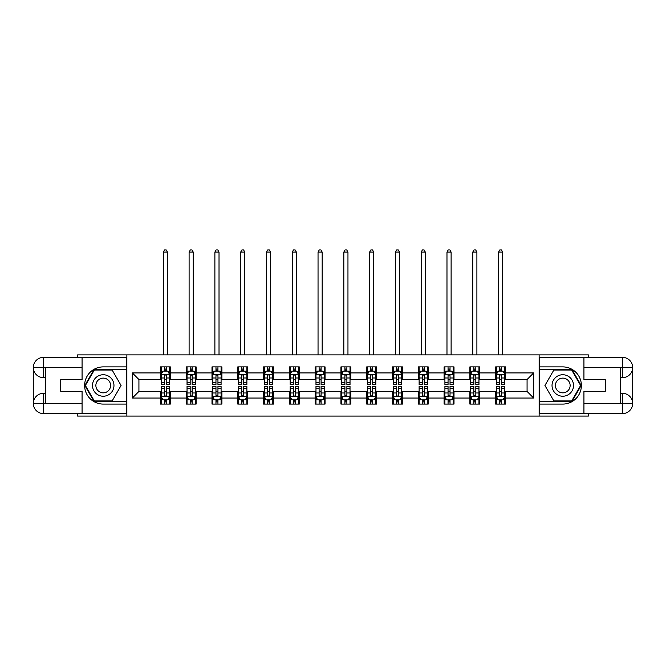 <?xml version="1.0" encoding="UTF-8"?>
<svg xmlns="http://www.w3.org/2000/svg" width="666" height="666" viewBox="0 0 666 666"><rect width="100%" height="100%" fill="white"/><g stroke="black" fill="none" stroke-linecap="round" stroke-linejoin="round"><path stroke-width="1" d="M77.606 413.586L77.606 416.067L588.394 416.067L588.394 413.586M588.394 357.384L588.394 354.903L539.135 354.903L539.135 416.067M539.135 354.903L77.606 354.903L77.606 357.384M126.865 416.067L126.865 354.903M505.577 372.918L505.577 366.891L495.662 366.891L495.662 372.918L479.795 372.918L479.795 366.891L469.871 366.891L469.871 372.918L454.004 372.918L454.004 366.891L444.089 366.891L444.089 372.918L428.213 372.918L428.213 366.891L418.298 366.891L418.298 372.918L402.43 372.918L402.43 366.891L392.507 366.891L392.507 372.918L376.64 372.918L376.64 366.891L366.725 366.891L366.725 372.918L350.857 372.918L350.857 366.891L340.934 366.891L340.934 372.918L325.066 372.918L325.066 366.891L315.143 366.891L315.143 372.918L299.275 372.918L299.275 366.891L289.36 366.891L289.36 372.918L273.493 372.918L273.493 366.891L263.57 366.891L263.57 372.918L247.702 372.918L247.702 366.891L237.787 366.891L237.787 372.918L221.911 372.918L221.911 366.891L211.996 366.891L211.996 372.918L196.129 372.918L196.129 366.891L186.205 366.891L186.205 372.918L170.338 372.918L170.338 366.891L160.423 366.891L160.423 372.918L132.318 372.918L132.318 398.052L138.928 391.433L160.423 391.433L160.423 404.079L170.338 404.079L170.338 391.433L186.205 391.433L186.205 404.079L196.129 404.079L196.129 391.433L211.996 391.433L211.996 404.079L221.911 404.079L221.911 391.433L237.787 391.433L237.787 404.079L247.702 404.079L247.702 391.433L263.57 391.433L263.57 404.079L273.493 404.079L273.493 391.433L289.36 391.433L289.36 404.079L299.275 404.079L299.275 391.433L315.143 391.433L315.143 404.079L325.066 404.079L325.066 391.433L340.934 391.433L340.934 404.079L350.857 404.079L350.857 391.433L366.725 391.433L366.725 404.079L376.64 404.079L376.64 391.433L392.507 391.433L392.507 404.079L402.43 404.079L402.43 391.433L418.298 391.433L418.298 404.079L428.213 404.079L428.213 391.433L444.089 391.433L444.089 404.079L454.004 404.079L454.004 391.433L469.871 391.433L469.871 404.079L479.795 404.079L479.795 391.433L495.662 391.433L495.662 404.079L505.577 404.079L505.577 391.433L527.072 391.433L527.072 379.537L505.577 379.537L505.577 372.918L533.682 372.918L533.682 398.052L505.577 398.052M495.662 398.052L479.795 398.052M469.871 398.052L454.004 398.052M444.089 398.052L428.213 398.052M418.298 398.052L402.43 398.052M392.507 398.052L376.64 398.052M366.725 398.052L350.857 398.052M340.934 398.052L325.066 398.052M315.143 398.052L299.275 398.052M289.36 398.052L273.493 398.052M263.57 398.052L247.702 398.052M237.787 398.052L221.911 398.052M211.996 398.052L196.129 398.052M186.205 398.052L170.338 398.052M160.423 398.052L132.318 398.052M495.662 372.918L495.662 379.537L479.795 379.537L479.795 372.918M469.871 372.918L469.871 379.537L454.004 379.537L454.004 372.918M444.089 372.918L444.089 379.537L428.213 379.537L428.213 372.918M418.298 372.918L418.298 379.537L402.43 379.537L402.43 372.918M392.507 372.918L392.507 379.537L376.64 379.537L376.64 372.918M366.725 372.918L366.725 379.537L350.857 379.537L350.857 372.918M340.934 372.918L340.934 379.537L325.066 379.537L325.066 372.918M315.143 372.918L315.143 379.537L299.275 379.537L299.275 372.918M289.36 372.918L289.36 379.537L273.493 379.537L273.493 372.918M263.57 372.918L263.57 379.537L247.702 379.537L247.702 372.918M237.787 372.918L237.787 379.537L221.911 379.537L221.911 372.918M211.996 372.918L211.996 379.537L196.129 379.537L196.129 372.918M186.205 372.918L186.205 379.537L170.338 379.537L170.338 372.918M160.423 372.918L160.423 379.537L138.928 379.537L132.318 372.918M138.928 379.537L138.928 391.433M533.682 398.052L527.072 391.433M527.072 379.537L533.682 372.918M160.423 371.02L161.247 371.02M164.385 371.02L166.375 371.02M169.514 371.02L170.338 371.02M160.423 379.37L161.247 379.37M164.385 379.37L166.375 379.37M169.514 379.37L170.338 379.37M160.423 391.6L161.247 391.6M164.385 391.6L166.375 391.6M169.514 391.6L170.338 391.6M160.423 399.95L161.247 399.95M164.385 399.95L166.375 399.95M169.514 399.95L170.338 399.95M186.205 391.6L187.038 391.6M190.176 391.6L192.158 391.6M195.296 391.6L196.129 391.6M186.205 399.95L187.038 399.95M190.176 399.95L192.158 399.95M195.296 399.95L196.129 399.95M186.205 371.02L187.038 371.02M190.176 371.02L192.158 371.02M195.296 371.02L196.129 371.02M186.205 379.37L187.038 379.37M190.176 379.37L192.158 379.37M195.296 379.37L196.129 379.37M211.996 391.6L212.82 391.6M215.967 391.6L217.949 391.6M221.087 391.6L221.911 391.6M211.996 399.95L212.82 399.95M215.967 399.95L217.949 399.95M221.087 399.95L221.911 399.95M211.996 371.02L212.82 371.02M215.967 371.02L217.949 371.02M221.087 371.02L221.911 371.02M211.996 379.37L212.82 379.37M215.967 379.37L217.949 379.37M221.087 379.37L221.911 379.37M237.787 391.6L238.611 391.6M241.75 391.6L243.731 391.6M246.878 391.6L247.702 391.6M237.787 399.95L238.611 399.95M241.75 399.95L243.731 399.95M246.878 399.95L247.702 399.95M237.787 371.02L238.611 371.02M241.75 371.02L243.731 371.02M246.878 371.02L247.702 371.02M237.787 379.37L238.611 379.37M241.75 379.37L243.731 379.37M246.878 379.37L247.702 379.37M263.57 391.6L264.402 391.6M267.541 391.6L269.522 391.6M272.66 391.6L273.493 391.6M263.57 399.95L264.402 399.95M267.541 399.95L269.522 399.95M272.66 399.95L273.493 399.95M263.57 371.02L264.402 371.02M267.541 371.02L269.522 371.02M272.66 371.02L273.493 371.02M263.57 379.37L264.402 379.37M267.541 379.37L269.522 379.37M272.66 379.37L273.493 379.37M289.36 391.6L290.185 391.6M293.323 391.6L295.313 391.6M298.451 391.6L299.275 391.6M289.36 399.95L290.185 399.95M293.323 399.95L295.313 399.95M298.451 399.95L299.275 399.95M289.36 371.02L290.185 371.02M293.323 371.02L295.313 371.02M298.451 371.02L299.275 371.02M289.36 379.37L290.185 379.37M293.323 379.37L295.313 379.37M298.451 379.37L299.275 379.37M315.143 391.6L315.975 391.6M319.114 391.6L321.095 391.6M324.242 391.6L325.066 391.6M315.143 399.95L315.975 399.95M319.114 399.95L321.095 399.95M324.242 399.95L325.066 399.95M315.143 371.02L315.975 371.02M319.114 371.02L321.095 371.02M324.242 371.02L325.066 371.02M315.143 379.37L315.975 379.37M319.114 379.37L321.095 379.37M324.242 379.37L325.066 379.37M340.934 391.6L341.758 391.6M344.905 391.6L346.886 391.6M350.025 391.6L350.857 391.6M340.934 399.95L341.758 399.95M344.905 399.95L346.886 399.95M350.025 399.95L350.857 399.95M340.934 371.02L341.758 371.02M344.905 371.02L346.886 371.02M350.025 371.02L350.857 371.02M340.934 379.37L341.758 379.37M344.905 379.37L346.886 379.37M350.025 379.37L350.857 379.37M366.725 391.6L367.549 391.6M370.687 391.6L372.677 391.6M375.815 391.6L376.64 391.6M366.725 399.95L367.549 399.95M370.687 399.95L372.677 399.95M375.815 399.95L376.64 399.95M366.725 371.02L367.549 371.02M370.687 371.02L372.677 371.02M375.815 371.02L376.64 371.02M366.725 379.37L367.549 379.37M370.687 379.37L372.677 379.37M375.815 379.37L376.64 379.37M392.507 391.6L393.34 391.6M396.478 391.6L398.459 391.6M401.598 391.6L402.43 391.6M392.507 399.95L393.34 399.95M396.478 399.95L398.459 399.95M401.598 399.95L402.43 399.95M392.507 371.02L393.34 371.02M396.478 371.02L398.459 371.02M401.598 371.02L402.43 371.02M392.507 379.37L393.34 379.37M396.478 379.37L398.459 379.37M401.598 379.37L402.43 379.37M418.298 391.6L419.122 391.6M422.269 391.6L424.25 391.6M427.389 391.6L428.213 391.6M418.298 399.95L419.122 399.95M422.269 399.95L424.25 399.95M427.389 399.95L428.213 399.95M418.298 371.02L419.122 371.02M422.269 371.02L424.25 371.02M427.389 371.02L428.213 371.02M418.298 379.37L419.122 379.37M422.269 379.37L424.25 379.37M427.389 379.37L428.213 379.37M444.089 391.6L444.913 391.6M448.052 391.6L450.033 391.6M453.18 391.6L454.004 391.6M444.089 399.95L444.913 399.95M448.052 399.95L450.033 399.95M453.18 399.95L454.004 399.95M444.089 371.02L444.913 371.02M448.052 371.02L450.033 371.02M453.18 371.02L454.004 371.02M444.089 379.37L444.913 379.37M448.052 379.37L450.033 379.37M453.18 379.37L454.004 379.37M469.871 391.6L470.704 391.6M473.842 391.6L475.824 391.6M478.962 391.6L479.795 391.6M469.871 399.95L470.704 399.95M473.842 399.95L475.824 399.95M478.962 399.95L479.795 399.95M469.871 371.02L470.704 371.02M473.842 371.02L475.824 371.02M478.962 371.02L479.795 371.02M469.871 379.37L470.704 379.37M473.842 379.37L475.824 379.37M478.962 379.37L479.795 379.37M495.662 391.6L496.486 391.6M499.625 391.6L501.615 391.6M504.753 391.6L505.577 391.6M495.662 399.95L496.486 399.95M499.625 399.95L501.615 399.95M504.753 399.95L505.577 399.95M495.662 371.02L496.486 371.02M499.625 371.02L501.615 371.02M504.753 371.02L505.577 371.02M495.662 379.37L496.486 379.37M499.625 379.37L501.615 379.37M504.753 379.37L505.577 379.37M166.375 369.039L164.385 369.039M169.514 382.417L166.375 382.417L166.375 384.49L169.514 384.49L169.514 374.409L167.857 371.104L162.904 371.104L161.247 374.409L161.247 384.49L164.385 384.49L164.385 382.417L161.247 382.417M161.247 374.409L161.247 366.891M169.514 374.409L169.514 366.891M164.385 371.104L164.385 366.891M166.375 366.891L166.375 371.104M166.375 382.417L166.375 375.649L165.276 374.667L164.394 375.516L164.385 382.417M167.449 354.903L167.449 252.081L163.312 252.081L163.312 354.903M163.312 252.081L164.552 249.933L166.209 249.933L167.449 252.081M164.385 401.931L166.375 401.931M161.247 388.553L164.385 388.553L164.385 386.48L161.247 386.48L161.247 396.561L162.904 399.866L167.857 399.866L169.514 396.561L169.514 386.48L166.375 386.48L166.375 388.553L169.514 388.553M169.514 396.561L169.514 404.079M161.247 396.561L161.247 404.079M166.375 399.866L166.375 404.079M164.385 404.079L164.385 399.866M164.385 388.553L164.385 395.321L165.484 396.303L166.375 395.321L166.375 388.553M108.6 376.182A10.748 10.748 0 0 0 93.923 380.111A10.748 10.748 0 0 0 97.852 394.788A10.748 10.748 0 0 0 112.529 390.859A10.748 10.748 0 0 0 108.6 376.182M106.901 379.112A7.359 7.359 0 0 0 96.853 381.809A7.359 7.359 0 0 0 99.55 391.858A7.359 7.359 0 0 0 109.599 389.16A7.359 7.359 0 0 0 106.901 379.112M112.146 400.94L94.297 400.94L85.381 385.481L94.297 370.03L112.146 370.03L121.07 385.481L112.146 400.94M568.148 376.182A10.748 10.748 0 0 0 553.471 380.111A10.748 10.748 0 0 0 557.4 394.788A10.748 10.748 0 0 0 572.077 390.859A10.748 10.748 0 0 0 568.148 376.182M566.45 379.112A7.359 7.359 0 0 0 556.401 381.809A7.359 7.359 0 0 0 559.099 391.858A7.359 7.359 0 0 0 569.147 389.16A7.359 7.359 0 0 0 566.45 379.112M571.703 400.94L553.854 400.94L544.93 385.481L553.854 370.03L571.703 370.03L580.619 385.481L571.703 400.94M45.696 377.63L43.465 377.63A10.165 10.165 0 0 1 33.3 367.549A10.165 10.165 0 0 1 43.465 357.384L126.698 357.384L126.698 366.891L103.222 366.891A18.598 18.598 0 0 0 84.624 385.481A18.598 18.598 0 0 0 103.222 404.079L126.698 404.079L126.698 413.586L43.465 413.586A10.165 10.165 0 0 1 33.3 403.421A10.165 10.165 0 0 1 43.465 393.34L45.696 393.34M126.698 404.079L126.698 366.891M82.068 357.384L82.068 379.62L60.739 379.62L60.739 391.35L82.068 391.35L82.068 413.586M43.465 377.63A10.165 10.165 0 0 1 33.3 367.549L43.465 367.715L43.465 377.63A10.165 10.165 0 0 1 33.3 367.549L33.3 403.421L82.068 403.671M43.465 403.671L43.465 413.586A10.165 10.165 0 0 1 33.3 403.421A10.165 10.165 0 0 1 43.465 393.34L43.465 403.255L45.696 403.255L45.696 367.715L43.465 367.715M126.698 369.53L94.014 369.53L84.807 385.481L94.014 401.44L126.698 401.44M620.304 393.34L622.535 393.34A10.165 10.165 0 0 1 632.7 403.421A10.165 10.165 0 0 1 622.535 413.586L539.302 413.586L539.302 404.079L562.778 404.079A18.598 18.598 0 0 0 581.376 385.481A18.598 18.598 0 0 0 562.778 366.891L539.302 366.891L539.302 357.384L622.535 357.384A10.165 10.165 0 0 1 632.7 367.549A10.165 10.165 0 0 1 622.535 377.63L620.304 377.63M539.302 366.891L539.302 404.079M583.932 413.586L583.932 391.35L605.261 391.35L605.261 379.62L583.932 379.62L583.932 357.384M622.535 393.34A10.165 10.165 0 0 1 632.7 403.421L622.535 403.255L622.535 393.34A10.165 10.165 0 0 1 632.7 403.421L632.7 367.549L583.932 367.299M622.535 367.299L622.535 357.384A10.165 10.165 0 0 1 632.7 367.549A10.165 10.165 0 0 1 622.535 377.63L622.535 367.715L620.304 367.715L620.304 403.255L622.535 403.255M539.302 401.44L571.986 401.44L581.193 385.481L571.986 369.53L539.302 369.53M192.158 369.039L190.176 369.039M195.296 382.417L192.158 382.417L192.158 384.49L195.296 384.49L195.296 374.409L193.648 371.104L188.686 371.104L187.038 374.409L187.038 384.49L190.176 384.49L190.176 382.417L187.038 382.417M187.038 374.409L187.038 366.891M195.296 374.409L195.296 366.891M190.176 371.104L190.176 366.891M192.158 366.891L192.158 371.104M192.158 382.417L192.158 375.649L191.067 374.667L190.185 375.516L190.176 382.417M193.232 354.903L193.232 252.081L189.102 252.081L189.102 354.903M189.102 252.081L190.343 249.933L191.991 249.933L193.232 252.081M217.949 369.039L215.967 369.039M221.087 382.417L217.949 382.417L217.949 384.49L221.087 384.49L221.087 374.409L219.439 371.104L214.477 371.104L212.82 374.409L212.82 384.49L215.967 384.49L215.967 382.417L212.82 382.417M212.82 374.409L212.82 366.891M221.087 374.409L221.087 366.891M215.967 371.104L215.967 366.891M217.949 366.891L217.949 371.104M217.949 382.417L217.949 375.649L216.85 374.667L215.975 375.516L215.967 382.417M219.022 354.903L219.022 252.081L214.885 252.081L214.885 354.903M214.885 252.081L216.125 249.933L217.782 249.933L219.022 252.081M190.176 401.931L192.158 401.931M187.038 388.553L190.176 388.553L190.176 386.48L187.038 386.48L187.038 396.561L188.686 399.866L193.648 399.866L195.296 396.561L195.296 386.48L192.158 386.48L192.158 388.553L195.296 388.553M195.296 396.561L195.296 404.079M187.038 396.561L187.038 404.079M192.158 399.866L192.158 404.079M190.176 404.079L190.176 399.866M190.176 388.553L190.176 395.321L191.275 396.303L192.149 395.454L192.158 388.553M215.967 401.931L217.949 401.931M212.82 388.553L215.967 388.553L215.967 386.48L212.82 386.48L212.82 396.561L214.477 399.866L219.439 399.866L221.087 396.561L221.087 386.48L217.949 386.48L217.949 388.553L221.087 388.553M221.087 396.561L221.087 404.079M212.82 396.561L212.82 404.079M217.949 399.866L217.949 404.079M215.967 404.079L215.967 399.866M215.967 388.553L215.967 395.321L217.058 396.303L217.94 395.454L217.949 388.553M243.731 369.039L241.75 369.039M246.878 382.417L243.731 382.417L243.731 384.49L246.878 384.49L246.878 374.409L245.221 371.104L240.26 371.104L238.611 374.409L238.611 384.49L241.75 384.49L241.75 382.417L238.611 382.417M238.611 374.409L238.611 366.891M246.878 374.409L246.878 366.891M241.75 371.104L241.75 366.891M243.731 366.891L243.731 371.104M243.731 382.417L243.731 375.649L242.64 374.667L241.758 375.516L241.75 382.417M244.813 354.903L244.813 252.081L240.676 252.081L240.676 354.903M240.676 252.081L241.916 249.933L243.573 249.933L244.813 252.081M269.522 369.039L267.541 369.039M272.66 382.417L269.522 382.417L269.522 384.49L272.66 384.49L272.66 374.409L271.012 371.104L266.05 371.104L264.402 374.409L264.402 384.49L267.541 384.49L267.541 382.417L264.402 382.417M264.402 374.409L264.402 366.891M272.66 374.409L272.66 366.891M267.541 371.104L267.541 366.891M269.522 366.891L269.522 371.104M269.522 382.417L269.522 375.649L268.423 374.667L267.549 375.516L267.541 382.417M270.596 354.903L270.596 252.081L266.467 252.081L266.467 354.903M266.467 252.081L267.707 249.933L269.355 249.933L270.596 252.081M295.313 369.039L293.323 369.039M298.451 382.417L295.313 382.417L295.313 384.49L298.451 384.49L298.451 374.409L296.795 371.104L291.841 371.104L290.185 374.409L290.185 384.49L293.323 384.49L293.323 382.417L290.185 382.417M290.185 374.409L290.185 366.891M298.451 374.409L298.451 366.891M293.323 371.104L293.323 366.891M295.313 366.891L295.313 371.104M295.313 382.417L295.313 375.649L294.214 374.667L293.323 375.649L293.323 382.417M296.387 354.903L296.387 252.081L292.249 252.081L292.249 354.903M292.249 252.081L293.49 249.933L295.146 249.933L296.387 252.081M241.75 401.931L243.731 401.931M238.611 388.553L241.75 388.553L241.75 386.48L238.611 386.48L238.611 396.561L240.26 399.866L245.221 399.866L246.878 396.561L246.878 386.48L243.731 386.48L243.731 388.553L246.878 388.553M246.878 396.561L246.878 404.079M238.611 396.561L238.611 404.079M243.731 399.866L243.731 404.079M241.75 404.079L241.75 399.866M241.75 388.553L241.75 395.321L242.849 396.303L243.723 395.454L243.731 388.553M267.541 401.931L269.522 401.931M264.402 388.553L267.541 388.553L267.541 386.48L264.402 386.48L264.402 396.561L266.05 399.866L271.012 399.866L272.66 396.561L272.66 386.48L269.522 386.48L269.522 388.553L272.66 388.553M272.66 396.561L272.66 404.079M264.402 396.561L264.402 404.079M269.522 399.866L269.522 404.079M267.541 404.079L267.541 399.866M267.541 388.553L267.541 395.321L268.631 396.303L269.514 395.454L269.522 388.553M293.323 401.931L295.313 401.931M290.185 388.553L293.323 388.553L293.323 386.48L290.185 386.48L290.185 396.561L291.841 399.866L296.795 399.866L298.451 396.561L298.451 386.48L295.313 386.48L295.313 388.553L298.451 388.553M298.451 396.561L298.451 404.079M290.185 396.561L290.185 404.079M295.313 399.866L295.313 404.079M293.323 404.079L293.323 399.866M293.323 388.553L293.323 395.321L294.422 396.303L295.304 395.454L295.313 388.553M321.095 369.039L319.114 369.039M324.242 382.417L321.095 382.417L321.095 384.49L324.242 384.49L324.242 374.409L322.585 371.104L317.624 371.104L315.975 374.409L315.975 384.49L319.114 384.49L319.114 382.417L315.975 382.417M315.975 374.409L315.975 366.891M324.242 374.409L324.242 366.891M319.114 371.104L319.114 366.891M321.095 366.891L321.095 371.104M321.095 382.417L321.095 375.649L320.005 374.667L319.122 375.516L319.114 382.417M322.169 354.903L322.169 252.081L318.04 252.081L318.04 354.903M318.04 252.081L319.28 249.933L320.929 249.933L322.169 252.081M319.114 401.931L321.095 401.931M315.975 388.553L319.114 388.553L319.114 386.48L315.975 386.48L315.975 396.561L317.624 399.866L322.585 399.866L324.242 396.561L324.242 386.48L321.095 386.48L321.095 388.553L324.242 388.553M324.242 396.561L324.242 404.079M315.975 396.561L315.975 404.079M321.095 399.866L321.095 404.079M319.114 404.079L319.114 399.866M319.114 388.553L319.114 395.321L320.213 396.303L321.087 395.454L321.095 388.553M346.886 369.039L344.905 369.039M350.025 382.417L346.886 382.417L346.886 384.49L350.025 384.49L350.025 374.409L348.376 371.104L343.415 371.104L341.758 374.409L341.758 384.49L344.905 384.49L344.905 382.417L341.758 382.417M341.758 374.409L341.758 366.891M350.025 374.409L350.025 366.891M344.905 371.104L344.905 366.891M346.886 366.891L346.886 371.104M346.886 382.417L346.886 375.649L345.787 374.667L344.913 375.516L344.905 382.417M347.96 354.903L347.96 252.081L343.831 252.081L343.831 354.903M343.831 252.081L345.071 249.933L346.72 249.933L347.96 252.081M344.905 401.931L346.886 401.931M341.758 388.553L344.905 388.553L344.905 386.48L341.758 386.48L341.758 396.561L343.415 399.866L348.376 399.866L350.025 396.561L350.025 386.48L346.886 386.48L346.886 388.553L350.025 388.553M350.025 396.561L350.025 404.079M341.758 396.561L341.758 404.079M346.886 399.866L346.886 404.079M344.905 404.079L344.905 399.866M344.905 388.553L344.905 395.321L345.995 396.303L346.878 395.454L346.886 388.553M372.677 369.039L370.687 369.039M375.815 382.417L372.677 382.417L372.677 384.49L375.815 384.49L375.815 374.409L374.159 371.104L369.205 371.104L367.549 374.409L367.549 384.49L370.687 384.49L370.687 382.417L367.549 382.417M367.549 374.409L367.549 366.891M375.815 374.409L375.815 366.891M370.687 371.104L370.687 366.891M372.677 366.891L372.677 371.104M372.677 382.417L372.677 375.649L371.578 374.667L370.696 375.516L370.687 382.417M373.751 354.903L373.751 252.081L369.613 252.081L369.613 354.903M369.613 252.081L370.854 249.933L372.51 249.933L373.751 252.081M370.687 401.931L372.677 401.931M367.549 388.553L370.687 388.553L370.687 386.48L367.549 386.48L367.549 396.561L369.205 399.866L374.159 399.866L375.815 396.561L375.815 386.48L372.677 386.48L372.677 388.553L375.815 388.553M375.815 396.561L375.815 404.079M367.549 396.561L367.549 404.079M372.677 399.866L372.677 404.079M370.687 404.079L370.687 399.866M370.687 388.553L370.687 395.321L371.786 396.303L372.677 395.321L372.677 388.553M398.459 369.039L396.478 369.039M401.598 382.417L398.459 382.417L398.459 384.49L401.598 384.49L401.598 374.409L399.95 371.104L394.988 371.104L393.34 374.409L393.34 384.49L396.478 384.49L396.478 382.417L393.34 382.417M393.34 374.409L393.34 366.891M401.598 374.409L401.598 366.891M396.478 371.104L396.478 366.891M398.459 366.891L398.459 371.104M398.459 382.417L398.459 375.649L397.369 374.667L396.486 375.516L396.478 382.417M399.533 354.903L399.533 252.081L395.404 252.081L395.404 354.903M395.404 252.081L396.645 249.933L398.293 249.933L399.533 252.081M396.478 401.931L398.459 401.931M393.34 388.553L396.478 388.553L396.478 386.48L393.34 386.48L393.34 396.561L394.988 399.866L399.95 399.866L401.598 396.561L401.598 386.48L398.459 386.48L398.459 388.553L401.598 388.553M401.598 396.561L401.598 404.079M393.34 396.561L393.34 404.079M398.459 399.866L398.459 404.079M396.478 404.079L396.478 399.866M396.478 388.553L396.478 395.321L397.577 396.303L398.451 395.454L398.459 388.553M424.25 369.039L422.269 369.039M427.389 382.417L424.25 382.417L424.25 384.49L427.389 384.49L427.389 374.409L425.74 371.104L420.779 371.104L419.122 374.409L419.122 384.49L422.269 384.49L422.269 382.417L419.122 382.417M419.122 374.409L419.122 366.891M427.389 374.409L427.389 366.891M422.269 371.104L422.269 366.891M424.25 366.891L424.25 371.104M424.25 382.417L424.25 375.649L423.151 374.667L422.277 375.516L422.269 382.417M425.324 354.903L425.324 252.081L421.187 252.081L421.187 354.903M421.187 252.081L422.427 249.933L424.084 249.933L425.324 252.081M422.269 401.931L424.25 401.931M419.122 388.553L422.269 388.553L422.269 386.48L419.122 386.48L419.122 396.561L420.779 399.866L425.74 399.866L427.389 396.561L427.389 386.48L424.25 386.48L424.25 388.553L427.389 388.553M427.389 396.561L427.389 404.079M419.122 396.561L419.122 404.079M424.25 399.866L424.25 404.079M422.269 404.079L422.269 399.866M422.269 388.553L422.269 395.321L423.36 396.303L424.242 395.454L424.25 388.553M450.033 369.039L448.052 369.039M453.18 382.417L450.033 382.417L450.033 384.49L453.18 384.49L453.18 374.409L451.523 371.104L446.561 371.104L444.913 374.409L444.913 384.49L448.052 384.49L448.052 382.417L444.913 382.417M444.913 374.409L444.913 366.891M453.18 374.409L453.18 366.891M448.052 371.104L448.052 366.891M450.033 366.891L450.033 371.104M450.033 382.417L450.033 375.649L448.942 374.667L448.06 375.516L448.052 382.417M451.115 354.903L451.115 252.081L446.978 252.081L446.978 354.903M446.978 252.081L448.218 249.933L449.875 249.933L451.115 252.081M448.052 401.931L450.033 401.931M444.913 388.553L448.052 388.553L448.052 386.48L444.913 386.48L444.913 396.561L446.561 399.866L451.523 399.866L453.18 396.561L453.18 386.48L450.033 386.48L450.033 388.553L453.18 388.553M453.18 396.561L453.18 404.079M444.913 396.561L444.913 404.079M450.033 399.866L450.033 404.079M448.052 404.079L448.052 399.866M448.052 388.553L448.052 395.321L449.15 396.303L450.025 395.454L450.033 388.553M475.824 369.039L473.842 369.039M478.962 382.417L475.824 382.417L475.824 384.49L478.962 384.49L478.962 374.409L477.314 371.104L472.352 371.104L470.704 374.409L470.704 384.49L473.842 384.49L473.842 382.417L470.704 382.417M470.704 374.409L470.704 366.891M478.962 374.409L478.962 366.891M473.842 371.104L473.842 366.891M475.824 366.891L475.824 371.104M475.824 382.417L475.824 375.649L474.725 374.667L473.851 375.516L473.842 382.417M476.898 354.903L476.898 252.081L472.768 252.081L472.768 354.903M472.768 252.081L474.009 249.933L475.657 249.933L476.898 252.081M473.842 401.931L475.824 401.931M470.704 388.553L473.842 388.553L473.842 386.48L470.704 386.48L470.704 396.561L472.352 399.866L477.314 399.866L478.962 396.561L478.962 386.48L475.824 386.48L475.824 388.553L478.962 388.553M478.962 396.561L478.962 404.079M470.704 396.561L470.704 404.079M475.824 399.866L475.824 404.079M473.842 404.079L473.842 399.866M473.842 388.553L473.842 395.321L474.933 396.303L475.815 395.454L475.824 388.553M501.615 369.039L499.625 369.039M504.753 382.417L501.615 382.417L501.615 384.49L504.753 384.49L504.753 374.409L503.096 371.104L498.143 371.104L496.486 374.409L496.486 384.49L499.625 384.49L499.625 382.417L496.486 382.417M496.486 374.409L496.486 366.891M504.753 374.409L504.753 366.891M499.625 371.104L499.625 366.891M501.615 366.891L501.615 371.104M501.615 382.417L501.615 375.649L500.516 374.667L499.625 375.649L499.625 382.417M502.688 354.903L502.688 252.081L498.551 252.081L498.551 354.903M498.551 252.081L499.791 249.933L501.448 249.933L502.688 252.081M499.625 401.931L501.615 401.931M496.486 388.553L499.625 388.553L499.625 386.48L496.486 386.48L496.486 396.561L498.143 399.866L503.096 399.866L504.753 396.561L504.753 386.48L501.615 386.48L501.615 388.553L504.753 388.553M504.753 396.561L504.753 404.079M496.486 396.561L496.486 404.079M501.615 399.866L501.615 404.079M499.625 404.079L499.625 399.866M499.625 388.553L499.625 395.321L500.724 396.303L501.606 395.454L501.615 388.553M169.472 374.325L161.289 374.325M161.247 371.303L162.804 371.303M167.957 371.303L169.514 371.303M164.385 377.988L161.247 377.988M169.514 377.988L166.375 377.988M166.375 370.088L164.385 370.088M161.289 396.645L169.472 396.645M169.514 399.667L167.957 399.667M162.804 399.667L161.247 399.667M166.375 392.982L169.514 392.982M161.247 392.982L164.385 392.982M164.385 400.882L166.375 400.882M82.068 367.299L43.232 367.482M33.3 403.421A10.165 10.165 0 0 1 43.465 393.34M33.3 367.549A10.165 10.165 0 0 1 43.465 357.384L43.465 367.299M583.932 403.671L622.768 403.488M632.7 367.549A10.165 10.165 0 0 1 622.535 377.63M632.7 403.421A10.165 10.165 0 0 1 622.535 413.586L622.535 403.671M195.255 374.325L187.079 374.325M187.038 371.303L188.586 371.303M193.748 371.303L195.296 371.303M190.176 377.988L187.038 377.988M195.296 377.988L192.158 377.988M192.158 370.088L190.176 370.088M221.045 374.325L212.862 374.325M212.82 371.303L214.377 371.303M219.53 371.303L221.087 371.303M215.967 377.988L212.82 377.988M221.087 377.988L217.949 377.988M217.949 370.088L215.967 370.088M187.079 396.645L195.255 396.645M195.296 399.667L193.748 399.667M188.586 399.667L187.038 399.667M192.158 392.982L195.296 392.982M187.038 392.982L190.176 392.982M190.176 400.882L192.158 400.882M212.862 396.645L221.045 396.645M221.087 399.667L219.53 399.667M214.377 399.667L212.82 399.667M217.949 392.982L221.087 392.982M212.82 392.982L215.967 392.982M215.967 400.882L217.949 400.882M246.836 374.325L238.653 374.325M238.611 371.303L240.168 371.303M245.321 371.303L246.878 371.303M241.75 377.988L238.611 377.988M246.878 377.988L243.731 377.988M243.731 370.088L241.75 370.088M272.619 374.325L264.435 374.325M264.402 371.303L265.95 371.303M271.112 371.303L272.66 371.303M267.541 377.988L264.402 377.988M272.66 377.988L269.522 377.988M269.522 370.088L267.541 370.088M298.41 374.325L290.226 374.325M290.185 371.303L291.741 371.303M296.894 371.303L298.451 371.303M293.323 377.988L290.185 377.988M298.451 377.988L295.313 377.988M295.313 370.088L293.323 370.088M238.653 396.645L246.836 396.645M246.878 399.667L245.321 399.667M240.168 399.667L238.611 399.667M243.731 392.982L246.878 392.982M238.611 392.982L241.75 392.982M241.75 400.882L243.731 400.882M264.435 396.645L272.619 396.645M272.66 399.667L271.112 399.667M265.95 399.667L264.402 399.667M269.522 392.982L272.66 392.982M264.402 392.982L267.541 392.982M267.541 400.882L269.522 400.882M290.226 396.645L298.41 396.645M298.451 399.667L296.894 399.667M291.741 399.667L290.185 399.667M295.313 392.982L298.451 392.982M290.185 392.982L293.323 392.982M293.323 400.882L295.313 400.882M324.2 374.325L316.017 374.325M315.975 371.303L317.524 371.303M322.685 371.303L324.242 371.303M319.114 377.988L315.975 377.988M324.242 377.988L321.095 377.988M321.095 370.088L319.114 370.088M316.017 396.645L324.2 396.645M324.242 399.667L322.685 399.667M317.524 399.667L315.975 399.667M321.095 392.982L324.242 392.982M315.975 392.982L319.114 392.982M319.114 400.882L321.095 400.882M349.983 374.325L341.8 374.325M341.758 371.303L343.315 371.303M348.476 371.303L350.025 371.303M344.905 377.988L341.758 377.988M350.025 377.988L346.886 377.988M346.886 370.088L344.905 370.088M341.8 396.645L349.983 396.645M350.025 399.667L348.476 399.667M343.315 399.667L341.758 399.667M346.886 392.982L350.025 392.982M341.758 392.982L344.905 392.982M344.905 400.882L346.886 400.882M375.774 374.325L367.59 374.325M367.549 371.303L369.106 371.303M374.259 371.303L375.815 371.303M370.687 377.988L367.549 377.988M375.815 377.988L372.677 377.988M372.677 370.088L370.687 370.088M367.59 396.645L375.774 396.645M375.815 399.667L374.259 399.667M369.106 399.667L367.549 399.667M372.677 392.982L375.815 392.982M367.549 392.982L370.687 392.982M370.687 400.882L372.677 400.882M401.565 374.325L393.381 374.325M393.34 371.303L394.888 371.303M400.05 371.303L401.598 371.303M396.478 377.988L393.34 377.988M401.598 377.988L398.459 377.988M398.459 370.088L396.478 370.088M393.381 396.645L401.565 396.645M401.598 399.667L400.05 399.667M394.888 399.667L393.34 399.667M398.459 392.982L401.598 392.982M393.34 392.982L396.478 392.982M396.478 400.882L398.459 400.882M427.347 374.325L419.164 374.325M419.122 371.303L420.679 371.303M425.832 371.303L427.389 371.303M422.269 377.988L419.122 377.988M427.389 377.988L424.25 377.988M424.25 370.088L422.269 370.088M419.164 396.645L427.347 396.645M427.389 399.667L425.832 399.667M420.679 399.667L419.122 399.667M424.25 392.982L427.389 392.982M419.122 392.982L422.269 392.982M422.269 400.882L424.25 400.882M453.138 374.325L444.955 374.325M444.913 371.303L446.47 371.303M451.623 371.303L453.18 371.303M448.052 377.988L444.913 377.988M453.18 377.988L450.033 377.988M450.033 370.088L448.052 370.088M444.955 396.645L453.138 396.645M453.18 399.667L451.623 399.667M446.47 399.667L444.913 399.667M450.033 392.982L453.18 392.982M444.913 392.982L448.052 392.982M448.052 400.882L450.033 400.882M478.921 374.325L470.745 374.325M470.704 371.303L472.252 371.303M477.414 371.303L478.962 371.303M473.842 377.988L470.704 377.988M478.962 377.988L475.824 377.988M475.824 370.088L473.842 370.088M470.745 396.645L478.921 396.645M478.962 399.667L477.414 399.667M472.252 399.667L470.704 399.667M475.824 392.982L478.962 392.982M470.704 392.982L473.842 392.982M473.842 400.882L475.824 400.882M504.711 374.325L496.528 374.325M496.486 371.303L498.043 371.303M503.196 371.303L504.753 371.303M499.625 377.988L496.486 377.988M504.753 377.988L501.615 377.988M501.615 370.088L499.625 370.088M496.528 396.645L504.711 396.645M504.753 399.667L503.196 399.667M498.043 399.667L496.486 399.667M501.615 392.982L504.753 392.982M496.486 392.982L499.625 392.982M499.625 400.882L501.615 400.882"/></g></svg>
